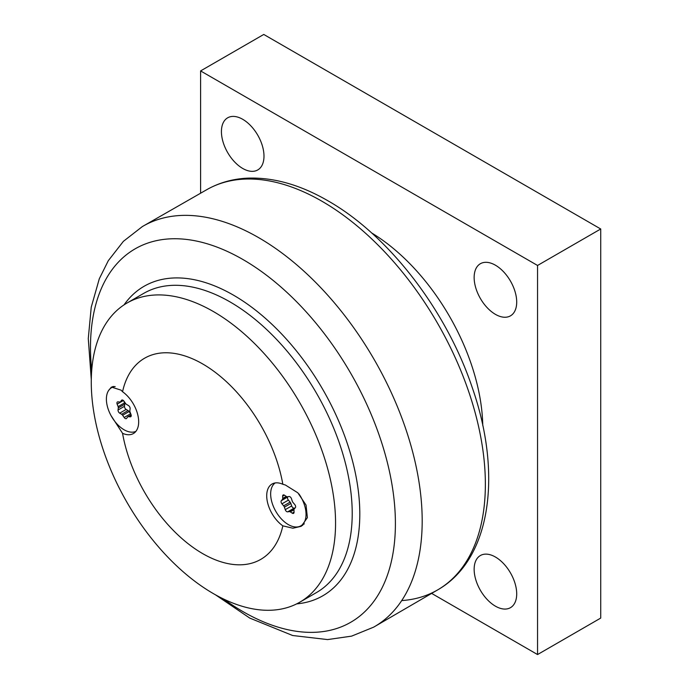 <?xml version="1.0" encoding="UTF-8"?>
<svg xmlns="http://www.w3.org/2000/svg" width="689" height="689" viewBox="0 0 689 689"><rect width="100%" height="100%" fill="white"/><g stroke="black" fill="none" stroke-linecap="round" stroke-linejoin="round"><path stroke-width="1.03" d="M200.594 193.109L200.594 70.924L537.549 265.463L537.549 654.55L431.727 593.453M482.765 425.475A160.83 92.851 -120 0 0 371.586 232.908M495.425 557.022A30.101 17.38 60 0 1 515.088 583.549A30.101 17.38 60 0 1 510.471 607.664A30.101 17.38 60 0 1 495.425 606.174A30.101 17.38 60 0 1 475.763 579.647A30.101 17.38 60 0 1 480.379 555.532A30.101 17.38 60 0 1 495.425 557.022M495.425 265.205A30.101 17.38 60 0 1 515.088 291.731A30.101 17.38 60 0 1 510.471 315.846A30.101 17.38 60 0 1 495.425 314.356A30.101 17.38 60 0 1 475.763 287.838A30.101 17.38 60 0 1 480.379 263.715A30.101 17.38 60 0 1 495.425 265.205M242.709 119.3A30.101 17.38 60 0 1 262.371 145.827A30.101 17.38 60 0 1 257.755 169.942A30.101 17.38 60 0 1 242.709 168.452A30.101 17.38 60 0 1 223.047 141.934A30.101 17.38 60 0 1 227.663 117.81A30.101 17.38 60 0 1 242.709 119.3M537.549 265.463L600.722 228.989L600.722 618.076L537.549 654.55M600.722 228.989L263.766 34.45L200.594 70.924M299.784 602.203L316.44 592.583A172.741 99.733 -120 0 0 316.44 393.118A172.741 99.733 -120 0 0 143.7 293.385L127.052 303.005A172.741 99.733 60 0 1 213.418 311.557A172.741 99.733 60 0 1 326.267 463.783A172.741 99.733 60 0 1 299.784 602.203A172.741 99.733 60 0 1 213.418 593.642A172.741 99.733 60 0 1 100.568 441.425A172.741 99.733 60 0 1 127.052 303.005M131.099 416.32L130.195 416.836A2.386 1.378 -120 0 0 130.738 416.733A2.386 1.378 -120 0 0 131.013 414.563L130.066 412.074A2.386 1.378 60 0 1 129.868 410.756L130.109 408.689A2.386 1.378 -120 0 0 128.455 405.537L126.526 404.4A2.386 1.378 60 0 1 125.527 403.427L123.994 401.187A2.386 1.378 -120 0 0 121.781 400.085A2.386 1.378 -120 0 0 121.522 400.318L122.117 399.982M130.824 414.055A2.386 1.378 -120 0 1 130.609 413.77L129.076 411.54A2.386 1.378 60 0 0 128.076 410.558L126.147 409.43A2.386 1.378 -120 0 1 124.494 406.277L124.735 404.21A2.386 1.378 60 0 0 124.537 402.893L123.779 400.912M123.03 400.24L120.541 401.67A2.386 1.378 60 0 1 120.282 401.911A2.386 1.378 60 0 1 119.74 402.014L117.957 401.851A2.386 1.378 -120 0 0 117.423 401.954A2.386 1.378 -120 0 0 117.147 404.124L123.4 400.516M135.879 431.374A25.019 14.443 60 0 1 118.336 425.346A25.019 14.443 60 0 1 111.575 387.674A25.019 14.443 60 0 1 115.166 386.555M130.195 416.836L128.421 416.673L131.168 415.079M130.609 413.77L124.166 417.491A2.386 1.378 -120 0 0 126.38 418.602A2.386 1.378 -120 0 0 126.638 418.361L127.62 417.009A2.386 1.378 60 0 1 127.878 416.776A2.386 1.378 60 0 1 128.421 416.673M124.166 417.491L122.633 415.26L129.076 411.54M128.076 410.558L121.634 414.278A2.386 1.378 60 0 1 122.633 415.26M121.634 414.278L119.705 413.15L126.147 409.43M124.494 406.277L118.052 409.998A2.386 1.378 -120 0 0 119.705 413.15M118.052 409.998L118.293 407.931L124.735 404.21M124.537 402.893L118.086 406.613A2.386 1.378 60 0 1 118.293 407.931M118.086 406.613L117.147 404.124M120.541 401.67L121.522 400.318M294.048 512.125L292.239 513.167A2.386 1.378 -120 0 0 293.557 513.365A2.386 1.378 -120 0 0 294.048 512.194L293.97 509.92A2.386 1.378 60 0 1 294.263 508.913L295.348 507.698A2.386 1.378 -120 0 0 294.737 504.52L293.023 502.505A2.386 1.378 60 0 1 292.291 501.196L291.456 498.707A2.386 1.378 -120 0 0 289.027 496.511L287.399 496.769A2.386 1.378 60 0 1 286.374 496.468L284.454 495.193A2.386 1.378 -120 0 0 283.136 494.995A2.386 1.378 -120 0 0 282.645 496.175L284.393 495.158M295.099 507.974L294.108 508.129A2.386 1.378 -120 0 1 291.68 505.933L290.844 503.444A2.386 1.378 60 0 0 290.112 502.135L288.398 500.119A2.386 1.378 -120 0 1 287.787 496.941L288.036 496.666M286.262 496.399L282.723 498.44A2.386 1.378 60 0 1 282.43 499.456L287.08 496.769M287.787 496.941L281.345 500.662L282.43 499.456M298.931 493.918A25.019 14.443 60 0 1 300.852 525.845A25.019 14.443 60 0 1 292.644 526.474A25.019 14.443 60 0 1 273.197 505.984A25.019 14.443 60 0 1 275.169 482.946M292.239 513.167L290.319 511.893L293.97 509.782M294.608 508.525L289.285 511.591A2.386 1.378 60 0 1 290.319 511.893M289.285 511.591L287.657 511.849L294.108 508.129M291.68 505.933L285.237 509.653A2.386 1.378 -120 0 0 287.657 511.849M285.237 509.653L284.402 507.164L290.844 503.444M290.112 502.135L283.661 505.855A2.386 1.378 60 0 1 284.402 507.164M283.661 505.855L281.956 503.84L288.398 500.119M281.345 500.662A2.386 1.378 -120 0 0 281.956 503.84M282.723 498.44L282.645 496.175M304.297 523.855A25.019 14.443 60 0 1 304.073 523.984L300.852 525.845M108.621 390.491L111.42 387.08L121.092 390.155L122.556 391.74A25.614 14.788 60 0 1 137.654 414.313A25.614 14.788 60 0 1 133.373 433.553A25.614 14.788 60 0 1 122.556 433.312L110.912 415.389M111.627 387.649A25.614 14.788 60 0 1 112.651 386.572M285.358 484.996L297.829 492.807L306.045 505.08L307.389 517.663L301.291 526.275L292.911 528.222L282.834 525.845A25.614 14.788 60 0 1 267.737 503.271A25.614 14.788 60 0 1 272.026 484.031A25.614 14.788 60 0 1 282.834 484.272L285.358 484.996M302.669 525.354A25.614 14.788 60 0 1 300.912 525.81M122.556 433.312A116.157 67.066 -120 0 0 202.695 553.629A116.157 67.066 -120 0 0 282.834 525.845M282.834 484.272A116.157 67.066 -120 0 0 202.695 363.956A116.157 67.066 -120 0 0 122.556 391.74M296.675 603.874A178.701 103.169 -120 0 0 359.804 513.994A178.701 103.169 -120 0 0 266.178 319.016A178.701 103.169 -120 0 0 124.046 304.857M91.706 370.458A215.605 124.485 60 0 1 90.483 347.532A215.605 124.485 60 0 1 242.941 259.512A215.605 124.485 60 0 1 395.4 523.58A215.605 124.485 60 0 1 223.692 599.077M215.536 594.848L249.806 618.111L292.636 635.508L327.594 639.581L351.588 636.136L373.636 627.162A231.28 133.528 -120 0 0 422.185 520.91A231.28 133.528 -120 0 0 258.642 237.645A231.28 133.528 -120 0 0 142.356 226.569L123.383 241.348L108.302 260.683L99.302 278.769L91.241 307.182L88.278 338.566L91.292 379.639M142.356 226.569L207.613 189.199A231.03 133.382 60 0 1 322.004 201.274A231.03 133.382 60 0 1 485.366 484.221A231.03 133.382 60 0 1 438.626 589.336A231.03 133.382 60 0 1 401.704 600.584M120.282 401.911L123.098 400.283M127.878 416.776L131.125 414.899M111.575 387.674L113.745 386.426M207.613 189.199C219.86 182.456 233.338 178.761 248.049 178.132C273.697 177.297 300.292 184.833 327.852 200.749C388.553 235.147 446.248 310.119 472.189 387.407C502.41 473.713 491.119 558.581 438.626 589.336L373.636 627.162"/></g></svg>
